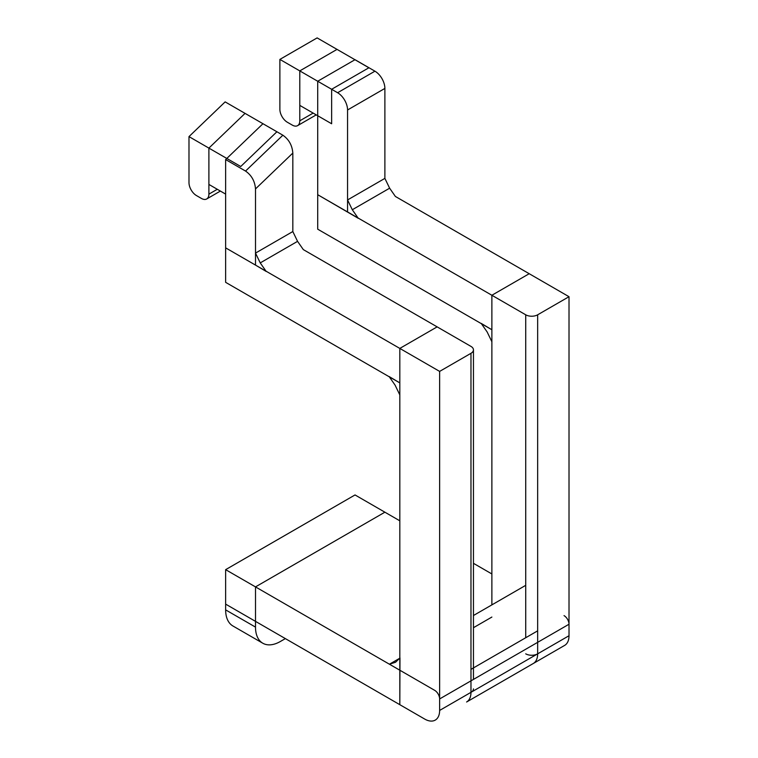 <?xml version="1.0" encoding="UTF-8"?>
<svg xmlns="http://www.w3.org/2000/svg" width="758" height="758" viewBox="0 0 758 758"><rect width="100%" height="100%" fill="white"/><g stroke="black" fill="none" stroke-linecap="round" stroke-linejoin="round"><path stroke-width="1.14" d="M225.638 609.877A35.19 20.314 120 0 0 232.924 625.985L262.789 643.22A35.19 20.314 -60 0 1 255.503 627.112L225.638 609.877L225.638 569.656L255.503 586.891L255.503 627.112M285.359 638.606L280.384 641.476A35.19 20.314 -60 0 1 262.789 643.22M255.503 586.891L384.884 512.19L355.028 494.946L225.638 569.656L399.817 670.214L399.817 704.684L225.638 604.126L225.638 569.656L355.028 494.946L399.817 520.812M491.876 617.059L473.456 627.7M491.876 573.958L473.456 563.317M292.825 153.069C292.218 145.375 288.902 139.425 282.867 135.208L262.96 123.715L225.638 159.568L245.545 171.062C251.58 175.278 254.896 181.228 255.503 188.922L292.825 153.069L292.825 231.541L297.562 241.347L303.323 249.609L470.974 346.406A8.442 4.88 180 0 1 473.456 349.855A8.442 4.88 180 0 1 470.974 353.304L439.631 371.401L439.631 710.435A21.11 12.194 60 0 1 435.253 720.1A21.11 12.194 60 0 1 424.698 719.058L399.817 704.684L399.968 657.944L395.534 662.265L389.423 664.207L434.647 690.32A7.04 4.065 60 0 1 439.631 698.942L569.012 624.241L569.012 635.735L569.012 296.7L529.207 273.714L491.876 295.26L317.706 194.702L317.706 229.181L491.876 329.739L491.876 295.26L491.876 604.875M470.974 353.304L470.974 692.338L439.631 710.435A21.11 12.194 60 0 1 435.253 720.1A21.11 12.194 60 0 1 424.698 719.058L399.817 704.684L399.817 348.415L399.817 382.894L225.638 282.336L225.638 247.857L399.817 348.415L437.139 326.869L399.817 348.415L439.631 371.401M525.72 653.832A8.442 4.88 -0 0 0 537.659 653.832L537.659 314.797A8.442 4.88 180 0 1 525.72 314.797L491.876 295.26L529.207 273.714L395.382 196.455L389.631 188.192L352.299 209.739L347.562 199.941L347.562 211.946L347.562 109.976L384.884 88.421A14.08 8.13 -120 0 0 374.935 71.186L355.028 59.693L317.706 81.239L337.613 92.732A14.08 8.13 60 0 1 347.562 109.976M473.456 688.889A8.442 4.88 0 0 1 470.974 692.338A21.11 12.194 60 0 1 466.606 702.003L564.644 645.399A21.11 12.194 -120 0 0 569.012 635.735L537.659 653.832A21.11 12.194 -120 0 1 533.291 663.496L564.644 645.399A21.11 12.194 -120 0 0 569.012 635.735L439.631 710.435L439.631 698.942M537.659 314.797L569.012 296.7M317.706 81.239L317.706 194.702L358.269 218.304L352.299 209.739M384.884 88.421L384.884 178.386L347.562 199.941M240.741 166.495L276.897 131.759L245.052 113.378L208.895 148.104L245.052 113.378L225.145 101.885L188.988 136.611L240.741 166.495M225.638 194.105L208.895 184.431L208.895 148.104L208.895 194.133A10.555 6.092 60 0 1 206.707 198.966A10.555 6.092 60 0 1 201.429 198.435L196.455 195.564A10.555 6.092 60 0 1 188.988 182.64L188.988 136.611M299.789 70.901L299.789 105.381L331.634 123.762L331.634 89.283L368.89 67.775L337.045 49.384L299.789 70.901L331.634 89.283M279.882 59.408L317.128 37.9L337.035 49.393L299.789 70.892L279.882 59.408L279.882 109.313A10.555 6.092 -120 0 0 287.348 122.246L292.323 125.117A10.555 6.092 -120 0 0 297.6 125.638A10.555 6.092 -120 0 0 299.789 120.806L299.789 70.892M255.503 188.922L255.503 265.092L225.638 247.857L225.638 159.568M569.012 624.241A7.04 4.065 -120 0 0 564.037 615.619M525.72 585.337L473.456 615.515M399.523 658.38L389.423 664.207M491.876 329.739L481.178 323.382L487.138 331.947L491.876 341.744L491.876 329.739M399.817 382.894L389.11 376.536L395.07 385.102L399.817 394.899L399.817 382.894M384.884 178.386L389.631 188.192M255.503 265.092L266.2 271.449L260.24 262.893L255.503 253.096L255.503 265.092M292.825 231.541L255.503 253.096M297.562 241.347L260.24 262.893M525.72 314.797L525.72 637.743M374.935 71.186L337.613 92.732M313.149 113.094L299.789 120.806M282.867 135.208L245.545 171.062M217.29 189.282L208.895 194.133M537.659 630.846L470.974 669.352M473.456 679.414L473.456 349.855M316.247 114.875L297.6 125.638M220.379 191.073L206.707 198.966"/></g></svg>
